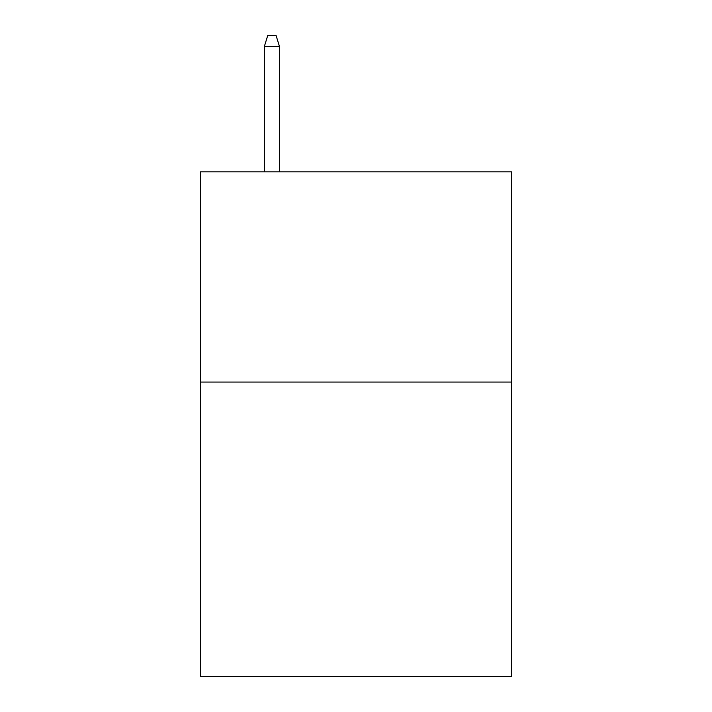 <?xml version="1.0" encoding="UTF-8"?>
<svg xmlns="http://www.w3.org/2000/svg" width="712" height="712" viewBox="0 0 712 712"><rect width="100%" height="100%" fill="white"/><g stroke="black" fill="none" stroke-linecap="round" stroke-linejoin="round"><path stroke-width="1.07" d="M511.572 382.068L511.572 676.4L200.428 676.4L200.428 171.832L511.572 171.832L511.572 382.068L200.428 382.068M279.478 171.832L279.478 46.529L264.339 46.529L264.339 171.832M264.339 46.529L267.703 35.6L276.114 35.6L279.478 46.529"/></g></svg>
